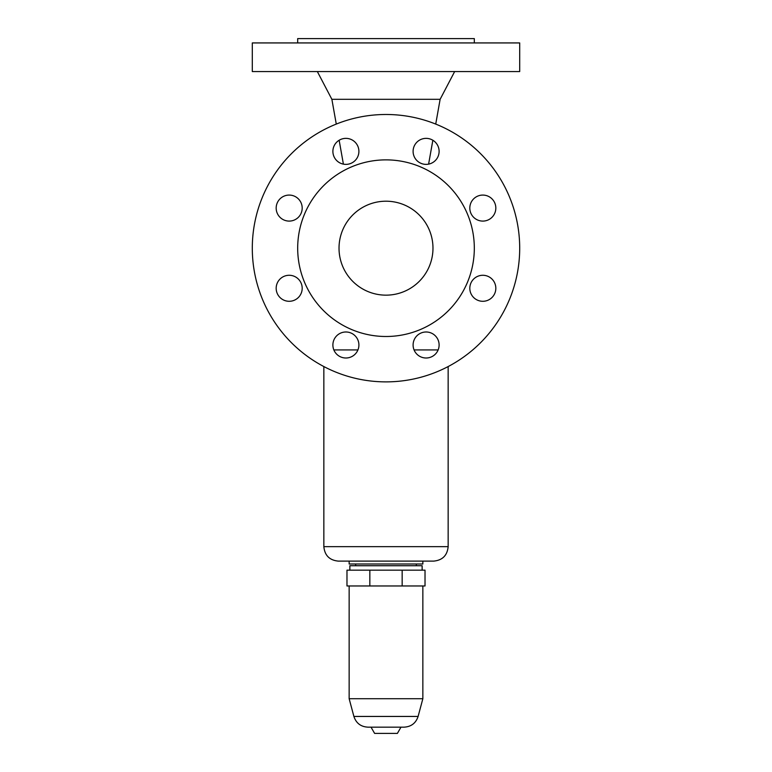 <?xml version="1.0" encoding="UTF-8"?>
<svg xmlns="http://www.w3.org/2000/svg" width="772" height="772" viewBox="0 0 772 772"><rect width="100%" height="100%" fill="white"/><g stroke="black" fill="none" stroke-linecap="round" stroke-linejoin="round"><path stroke-width="1.16" d="M297.683 42.933L297.683 38.6L474.317 38.6L474.317 42.933M252.299 71.555L519.701 71.555L519.701 42.933L252.299 42.933L252.299 71.555M336.274 124.08L331.873 99.308L440.127 99.308L454.66 71.555M386 114.488A133.701 133.701 0 0 1 519.701 248.179A133.701 133.701 0 0 1 386 381.879A133.701 133.701 0 0 1 252.299 248.179A133.701 133.701 0 0 1 386 114.488M386 336.495A88.317 88.317 0 0 1 297.683 248.179A88.317 88.317 0 0 1 386 159.872A88.317 88.317 0 0 1 474.317 248.179A88.317 88.317 0 0 1 386 336.495M386 201.202A46.976 46.976 0 0 1 432.976 248.179A46.976 46.976 0 0 1 386 295.155A46.976 46.976 0 0 1 339.024 248.179A46.976 46.976 0 0 1 386 201.202M276.173 288.284A13.008 13.008 0 0 1 289.182 275.276A13.008 13.008 0 0 1 302.19 288.284A13.008 13.008 0 0 1 289.182 301.292A13.008 13.008 0 0 1 276.173 288.284M302.19 208.083A13.008 13.008 0 0 1 289.182 221.091A13.008 13.008 0 0 1 276.173 208.083A13.008 13.008 0 0 1 289.182 195.075A13.008 13.008 0 0 1 302.19 208.083M332.886 151.37A13.008 13.008 0 0 1 345.895 138.362A13.008 13.008 0 0 1 358.903 151.37A13.008 13.008 0 0 1 345.895 164.378A13.008 13.008 0 0 1 332.886 151.37M413.097 151.37A13.008 13.008 0 0 1 426.105 138.362A13.008 13.008 0 0 1 439.114 151.37A13.008 13.008 0 0 1 426.105 164.378A13.008 13.008 0 0 1 413.097 151.37M495.827 208.083A13.008 13.008 0 0 1 482.818 221.091A13.008 13.008 0 0 1 469.81 208.083A13.008 13.008 0 0 1 482.818 195.075A13.008 13.008 0 0 1 495.827 208.083M495.827 288.284A13.008 13.008 0 0 1 482.818 301.292A13.008 13.008 0 0 1 469.81 288.284A13.008 13.008 0 0 1 482.818 275.276A13.008 13.008 0 0 1 495.827 288.284M413.097 344.997A13.008 13.008 0 0 1 426.105 331.989A13.008 13.008 0 0 1 439.114 344.997A13.008 13.008 0 0 1 426.105 358.005A13.008 13.008 0 0 1 413.097 344.997M332.886 344.997A13.008 13.008 0 0 1 345.895 331.989A13.008 13.008 0 0 1 358.903 344.997A13.008 13.008 0 0 1 345.895 358.005A13.008 13.008 0 0 1 332.886 344.997M438.139 349.938L414.072 349.938M357.928 349.938L333.861 349.938M323.844 546.653L448.156 546.653C447.297 555.435 442.481 560.25 433.7 561.109L338.3 561.109C329.519 560.25 324.703 555.435 323.844 546.653L323.844 366.555M422.853 561.109L422.853 564.004L349.147 564.004L349.147 561.109M422.139 570.17L422.139 565.731L349.861 565.731L349.861 570.17M369.836 585.967L346.975 585.967L346.975 570.17L425.025 570.17L425.025 585.967L369.836 585.967L369.836 570.17M402.164 585.967L402.164 570.17M349.147 698.708L353.894 716.445L418.106 716.445L422.853 698.708L349.147 698.708L349.147 585.967M367.858 727.156L386 727.156L367.858 727.156C360.794 726.732 356.133 723.161 353.894 716.445M400.986 727.156L386 727.156L404.142 727.156L400.986 727.156L397.387 733.4L374.613 733.4L371.014 727.156M331.873 99.308L317.34 71.555M343.395 164.137L339.149 140.243M448.156 546.653L448.156 366.555M416.349 565.731L416.349 564.004M428.605 164.137L432.851 140.243M435.726 124.08L440.127 99.308M355.651 565.731L355.651 564.004M422.853 698.708L422.853 585.967M418.106 716.445C415.867 723.161 411.206 726.732 404.142 727.156"/></g></svg>
